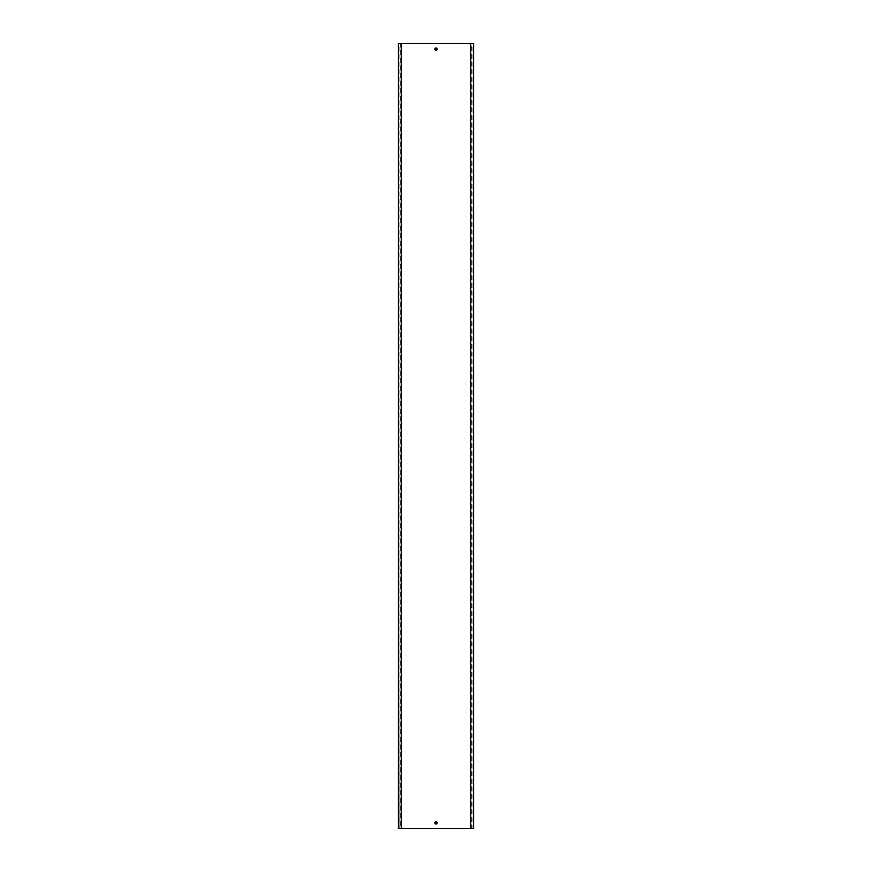 <?xml version="1.0" encoding="UTF-8"?>
<svg xmlns="http://www.w3.org/2000/svg" width="872" height="872" viewBox="0 0 872 872"><rect width="100%" height="100%" fill="white"/><g stroke="black" fill="none" stroke-linecap="round" stroke-linejoin="round"><path stroke-width="0.65" stroke-dasharray="4.36 3.27" d="M434.921 822.906A1.079 1.079 0 0 1 436 821.827A1.079 1.079 0 0 1 437.079 822.906A1.079 1.079 0 0 1 436 823.986A1.079 1.079 0 0 1 434.921 822.906M434.921 49.094A1.079 1.079 0 0 1 436 48.014A1.079 1.079 0 0 1 437.079 49.094A1.079 1.079 0 0 1 436 50.173A1.079 1.079 0 0 1 434.921 49.094M471.349 43.6L473.692 43.6L471.349 43.6L471.349 828.4L473.692 828.4L471.349 828.4M472.886 43.6L470.706 43.6L472.886 43.6L472.886 828.4L470.706 828.4L472.886 828.4M399.114 43.6L401.294 43.6L399.114 43.6L399.114 828.4L401.294 828.4L399.114 828.4M398.308 43.6L400.651 43.6L398.308 43.6M400.651 828.4L398.308 828.4L400.651 828.4L400.651 43.6M398.253 43.6L473.747 43.6M398.253 828.4L473.747 828.4"/><path stroke-width="1.31" d="M434.921 822.906A1.079 1.079 0 0 1 436 821.827A1.079 1.079 0 0 1 437.079 822.906A1.079 1.079 0 0 1 436 823.986A1.079 1.079 0 0 1 434.921 822.906M434.921 49.094A1.079 1.079 0 0 1 436 48.014A1.079 1.079 0 0 1 437.079 49.094A1.079 1.079 0 0 1 436 50.173A1.079 1.079 0 0 1 434.921 49.094M473.692 828.4L473.692 43.6M398.82 828.4L398.308 43.6L398.308 828.4L470.706 828.4L470.706 43.6L473.18 43.6M470.706 828.4L473.18 828.4M401.294 828.4L401.294 43.6L470.706 43.6M398.82 43.6L401.294 43.6M398.308 43.6L398.308 828.4"/></g></svg>

